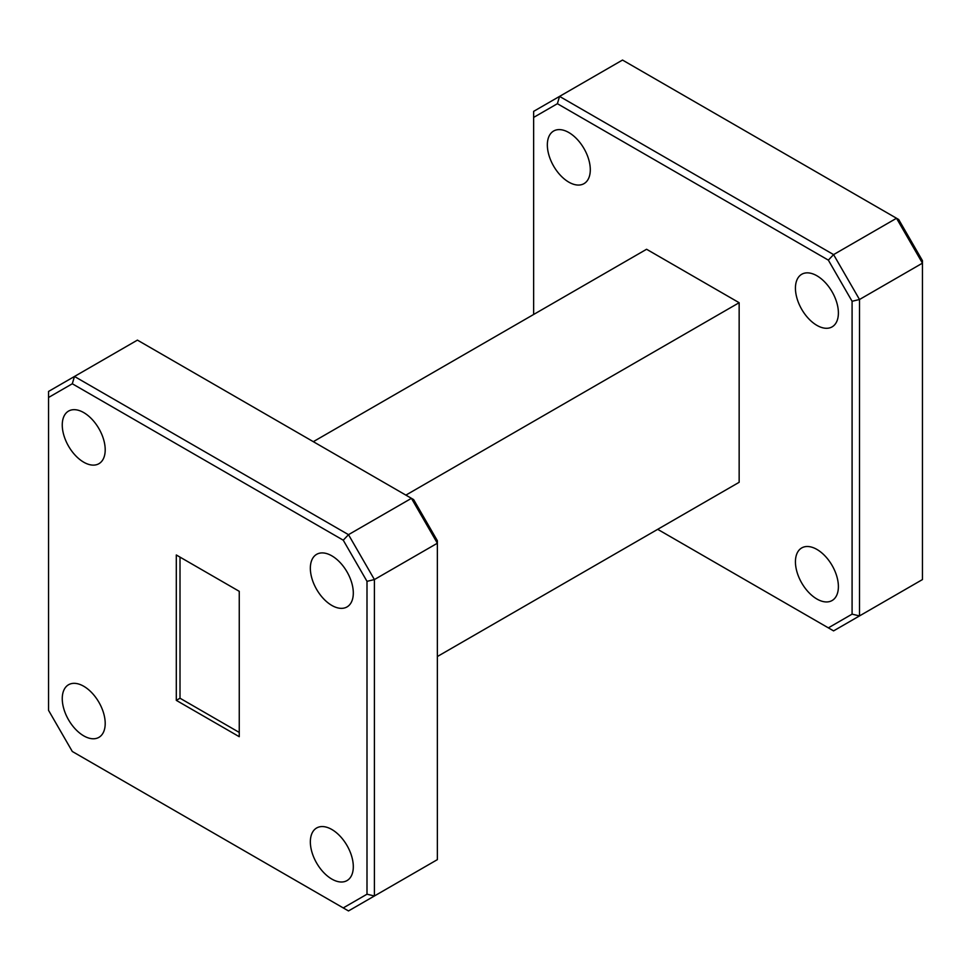 <?xml version="1.0" encoding="UTF-8"?>
<svg xmlns="http://www.w3.org/2000/svg" width="971" height="971" viewBox="0 0 971 971"><rect width="100%" height="100%" fill="white"/><g stroke="black" fill="none" stroke-linecap="round" stroke-linejoin="round"><path stroke-width="1.46" d="M83.724 412.59A30.368 17.539 -120 0 0 68.54 411.097A30.368 17.539 -120 0 0 63.892 435.433A30.368 17.539 -120 0 0 83.724 462.196A30.368 17.539 -120 0 0 98.921 463.701A30.368 17.539 -120 0 0 103.569 439.365A30.368 17.539 -120 0 0 83.724 412.59M83.724 686.254A30.368 17.539 -120 0 0 68.54 684.749A30.368 17.539 -120 0 0 63.892 709.085A30.368 17.539 -120 0 0 83.724 735.848A30.368 17.539 -120 0 0 98.921 737.353A30.368 17.539 -120 0 0 103.569 713.017A30.368 17.539 -120 0 0 83.724 686.254M331.827 829.489A30.368 17.539 -120 0 0 316.643 827.984A30.368 17.539 -120 0 0 311.982 852.32A30.368 17.539 -120 0 0 331.827 879.083A30.368 17.539 -120 0 0 347.011 880.588A30.368 17.539 -120 0 0 351.672 856.252A30.368 17.539 -120 0 0 331.827 829.489M331.827 555.837A30.368 17.539 -120 0 0 316.643 554.332A30.368 17.539 -120 0 0 311.982 578.667A30.368 17.539 -120 0 0 331.827 605.431A30.368 17.539 -120 0 0 347.011 606.936A30.368 17.539 -120 0 0 351.672 582.6A30.368 17.539 -120 0 0 331.827 555.837M568.812 132.529A30.368 17.539 -120 0 0 553.628 131.024A30.368 17.539 -120 0 0 548.979 155.372A30.368 17.539 -120 0 0 568.812 182.135A30.368 17.539 -120 0 0 584.008 183.64A30.368 17.539 -120 0 0 588.657 159.293A30.368 17.539 -120 0 0 568.812 132.529M816.914 549.428A30.368 17.539 -120 0 0 801.73 547.923A30.368 17.539 -120 0 0 797.07 572.259A30.368 17.539 -120 0 0 816.914 599.022A30.368 17.539 -120 0 0 832.098 600.527A30.368 17.539 -120 0 0 836.759 576.191A30.368 17.539 -120 0 0 816.914 549.428M816.914 275.776A30.368 17.539 -120 0 0 801.73 274.271A30.368 17.539 -120 0 0 797.07 298.607A30.368 17.539 -120 0 0 816.914 325.37A30.368 17.539 -120 0 0 832.098 326.875A30.368 17.539 -120 0 0 836.759 302.539A30.368 17.539 -120 0 0 816.914 275.776M898.697 219.519L922.45 260.653L922.45 263.153L859.505 299.505L859.505 615.917L922.45 579.566L922.45 263.153L896.524 218.257L622.508 60.056L559.563 96.396L833.579 254.608L896.524 218.257L898.697 219.519M176.297 554.975L176.297 700.358L239.254 736.698L239.254 591.327L176.297 554.975M343.249 540.192L72.303 383.763L48.55 397.479L48.55 710.347L72.303 751.481L343.249 907.921L367.002 894.206L367.002 581.338L343.249 540.192L348.492 534.669L411.437 498.329L137.421 340.117L74.476 376.469L348.492 534.669L374.405 579.566L437.363 543.226L411.437 498.329L413.61 499.58L437.363 540.713L437.363 859.638L348.492 910.944L343.249 907.921M657.683 529.329L828.348 627.861L852.089 614.145L852.089 301.277L828.348 260.131L557.39 103.703L533.637 117.418L533.637 314.47M437.363 656.53L739.149 482.296L739.149 302.709L646.577 249.268L313.317 441.671M533.637 117.418L533.637 111.362L559.563 96.396L557.39 103.703M852.089 614.145L859.505 615.917L833.579 630.883L828.348 627.861M828.348 260.131L833.579 254.608L859.505 299.505L852.089 301.277M405.89 495.113L739.149 302.709M48.55 397.479L48.55 391.434L74.476 376.469L72.303 383.763M367.002 581.338L374.405 579.566L374.405 895.978L367.002 894.206M180.011 557.123L180.011 698.222L239.254 732.425M180.011 698.222L176.297 700.358"/></g></svg>
